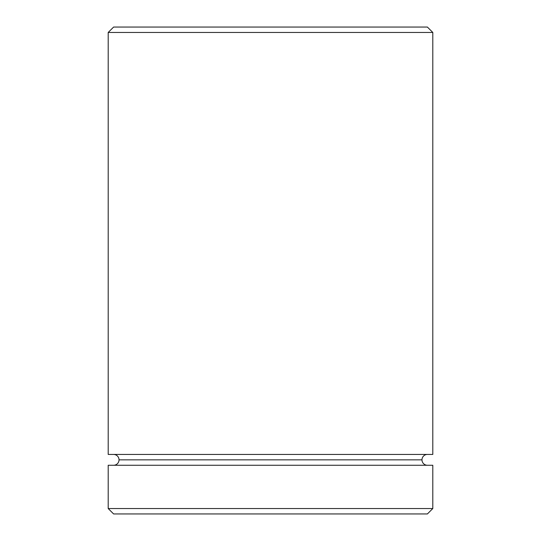 <?xml version="1.0" encoding="UTF-8"?>
<svg xmlns="http://www.w3.org/2000/svg" width="541" height="541" viewBox="0 0 541 541"><rect width="100%" height="100%" fill="white"/><g stroke="black" fill="none" stroke-linecap="round" stroke-linejoin="round"><path stroke-width="0.81" d="M119.02 459.85A5.41 5.41 0 0 1 113.61 465.26A5.41 5.41 0 0 0 119.02 459.85A5.41 5.41 0 0 0 113.61 454.44A5.41 5.41 0 0 1 119.02 459.85L421.98 459.85A5.41 5.41 0 0 1 427.39 454.44A5.41 5.41 0 0 0 421.98 459.85L119.02 459.85M427.39 465.26A5.41 5.41 0 0 1 421.98 459.85A5.41 5.41 0 0 0 427.39 465.26M432.8 32.46L427.39 27.05L113.61 27.05L108.2 32.46L432.8 32.46L108.2 32.46L108.2 454.44L432.8 454.44L432.8 32.46L432.8 454.44L108.2 454.44L108.2 32.46L113.61 27.05L427.39 27.05L432.8 32.46M108.2 508.54L113.61 513.95L427.39 513.95L432.8 508.54L108.2 508.54L432.8 508.54L432.8 465.26L108.2 465.26L108.2 508.54L108.2 465.26L432.8 465.26L432.8 508.54L427.39 513.95L113.61 513.95L108.2 508.54"/></g></svg>
